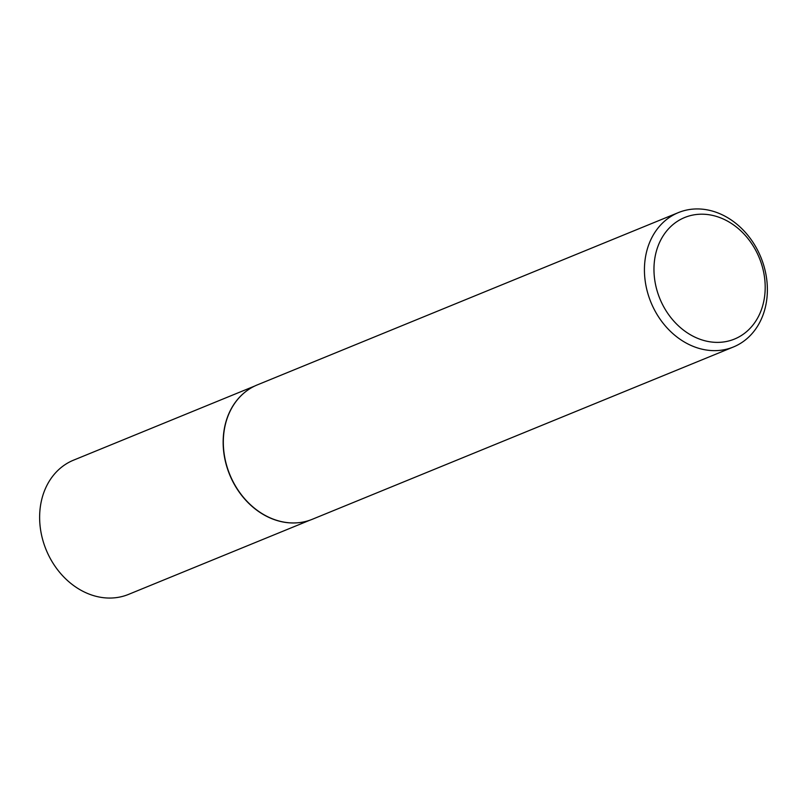 <?xml version="1.0" encoding="UTF-8"?>
<svg xmlns="http://www.w3.org/2000/svg" width="807" height="807" viewBox="0 0 807 807"><rect width="100%" height="100%" fill="white"/><g stroke="black" fill="none" stroke-linecap="round" stroke-linejoin="round"><path stroke-width="1.21" d="M309.797 520.233L128.505 594.406A72.529 59.345 -112.3 0 1 48.037 554.086A72.529 59.345 -112.3 0 1 66.638 463.652A72.529 59.345 -112.3 0 1 73.578 460.151L254.861 385.978M733.392 346.99L312.279 519.294A72.6 59.395 -112.3 0 1 297.612 522.785A72.6 59.395 -112.3 0 1 229.813 474.587A72.6 59.395 -112.3 0 1 244.38 392.696A72.6 59.395 -112.3 0 1 250.352 388.409A72.6 59.395 -112.3 0 1 257.292 384.899L678.405 212.594A72.6 59.395 -112.3 0 1 758.963 252.954A72.6 59.395 -112.3 0 1 740.332 343.479A72.6 59.395 -112.3 0 1 733.392 346.99A72.6 59.395 -112.3 0 1 652.843 306.63A72.6 59.395 -112.3 0 1 671.464 216.115A72.6 59.395 -112.3 0 1 678.405 212.594M740.735 335.904A65.69 53.746 67.7 0 0 755.645 250.18A65.69 53.746 67.7 0 0 678.425 220.674A65.69 53.746 67.7 0 0 663.515 306.398A65.69 53.746 67.7 0 0 740.735 335.904M297.49 522.795A72.529 59.345 -112.3 0 1 297.38 522.805A72.529 59.345 -112.3 0 1 229.642 474.657A72.529 59.345 -112.3 0 1 244.198 392.838A72.529 59.345 -112.3 0 1 244.289 392.767"/></g></svg>
